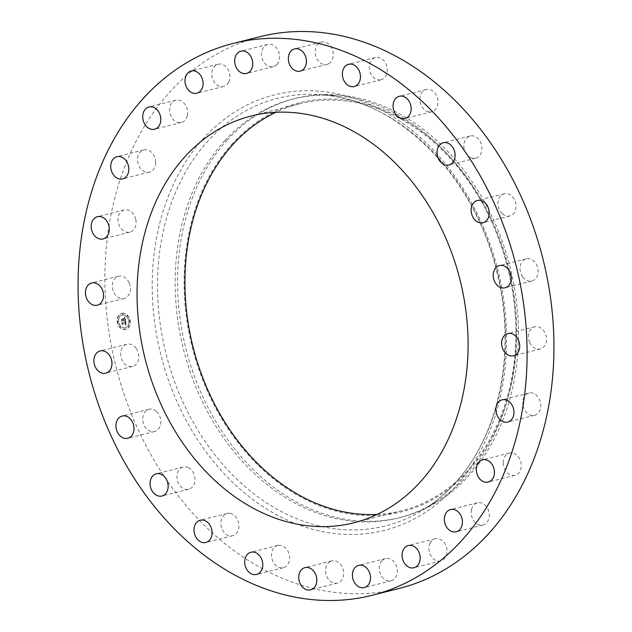 <?xml version="1.0" encoding="UTF-8"?>
<svg xmlns="http://www.w3.org/2000/svg" width="632" height="632" viewBox="0 0 632 632"><rect width="100%" height="100%" fill="white"/><g stroke="black" fill="none" stroke-linecap="round" stroke-linejoin="round"><path stroke-width="0.47" stroke-dasharray="3.16 2.37" d="M136.156 348.327A11.463 8.872 -104.1 0 0 126.969 344.195A11.463 8.872 -104.1 0 0 123.374 362.302A11.463 8.872 -104.1 0 0 132.57 366.434A11.463 8.872 -104.1 0 0 136.156 348.327M259.918 36.703A284.534 220.189 -104.1 0 0 170.427 91.34A284.534 220.189 -104.1 0 0 138.076 429.436A284.534 220.189 -104.1 0 0 398.918 588.542M224.889 140.565A216.002 167.148 -104.1 0 0 200.328 397.228A216.002 167.148 -104.1 0 0 398.342 518.003A216.002 167.148 -104.1 0 0 435.574 502.163A216.002 167.148 -104.1 0 0 466.282 476.528A216.002 167.148 -104.1 0 0 500.52 243.889A216.002 167.148 -104.1 0 0 333.111 95.4A216.002 167.148 -104.1 0 0 292.821 99.09A216.002 167.148 -104.1 0 0 224.889 140.565M227.299 139.956A216.002 167.148 -104.1 0 0 202.738 396.62A216.002 167.148 -104.1 0 0 400.759 517.395A216.002 167.148 -104.1 0 0 468.691 475.92A216.002 167.148 -104.1 0 0 493.252 219.265A216.002 167.148 -104.1 0 0 295.231 98.481A216.002 167.148 -104.1 0 0 227.299 139.956M232.647 143.377A210.804 163.135 -104.1 0 0 232.971 435.772A210.804 163.135 -104.1 0 0 468.241 471.267A210.804 163.135 -104.1 0 0 467.917 178.88A210.804 163.135 -104.1 0 0 232.647 143.377M377.154 514.401A209.769 162.329 -104.1 0 0 401.683 510.743A209.769 162.329 -104.1 0 0 467.656 470.461A209.769 162.329 -104.1 0 0 491.506 221.208A209.769 162.329 -104.1 0 0 299.205 103.909A209.769 162.329 -104.1 0 0 275.868 112.299M502.519 213.9A11.463 8.872 -104.1 0 0 509.834 215.962A11.463 8.872 -104.1 0 0 516.028 207.383A11.463 8.872 -104.1 0 0 511.549 195.786A11.463 8.872 -104.1 0 0 504.233 193.724A11.463 8.872 -104.1 0 0 498.032 202.303A11.463 8.872 -104.1 0 0 502.519 213.9M188.281 467.625A11.463 8.872 -104.1 0 0 183.154 467.016A11.463 8.872 -104.1 0 0 176.913 477.057A11.463 8.872 -104.1 0 0 183.62 488.639A11.463 8.872 -104.1 0 0 188.755 489.247A11.463 8.872 -104.1 0 0 194.996 479.206A11.463 8.872 -104.1 0 0 188.281 467.625M470.556 157.613A11.463 8.872 -104.1 0 0 475.691 158.221A11.463 8.872 -104.1 0 0 481.932 148.18A11.463 8.872 -104.1 0 0 475.217 136.599A11.463 8.872 -104.1 0 0 470.089 135.991A11.463 8.872 -104.1 0 0 463.841 146.031A11.463 8.872 -104.1 0 0 470.556 157.613M229.866 513.342A11.463 8.872 -104.1 0 0 227.078 513.468A11.463 8.872 -104.1 0 0 220.939 524.995A11.463 8.872 -104.1 0 0 229.89 535.833A11.463 8.872 -104.1 0 0 232.679 535.707A11.463 8.872 -104.1 0 0 238.809 524.181A11.463 8.872 -104.1 0 0 229.866 513.342M428.978 111.896A11.463 8.872 -104.1 0 0 431.767 111.769A11.463 8.872 -104.1 0 0 437.897 100.243A11.463 8.872 -104.1 0 0 428.954 89.404A11.463 8.872 -104.1 0 0 426.166 89.531A11.463 8.872 -104.1 0 0 420.027 101.057A11.463 8.872 -104.1 0 0 428.978 111.896M278.23 545.384A11.463 8.872 -104.1 0 0 277.78 545.479A11.463 8.872 -104.1 0 0 271.91 558.475A11.463 8.872 -104.1 0 0 282.938 567.812A11.463 8.872 -104.1 0 0 283.381 567.718A11.463 8.872 -104.1 0 0 289.251 554.722A11.463 8.872 -104.1 0 0 278.23 545.384M380.614 79.853A11.463 8.872 -104.1 0 0 381.057 79.758A11.463 8.872 -104.1 0 0 386.926 66.763A11.463 8.872 -104.1 0 0 375.906 57.425A11.463 8.872 -104.1 0 0 375.455 57.52A11.463 8.872 -104.1 0 0 369.586 70.523A11.463 8.872 -104.1 0 0 380.614 79.853M330.086 561.564A11.463 8.872 -104.1 0 0 326.357 575.302A11.463 8.872 -104.1 0 0 337.417 583.099A11.463 8.872 -104.1 0 0 339.147 582.404A11.463 8.872 -104.1 0 0 342.876 568.658A11.463 8.872 -104.1 0 0 331.816 560.868A11.463 8.872 -104.1 0 0 330.086 561.564M328.758 63.674A11.463 8.872 -104.1 0 0 332.487 49.936A11.463 8.872 -104.1 0 0 321.419 42.139A11.463 8.872 -104.1 0 0 319.689 42.834A11.463 8.872 -104.1 0 0 315.961 56.58A11.463 8.872 -104.1 0 0 327.021 64.377A11.463 8.872 -104.1 0 0 328.758 63.674M381.894 560.774A11.463 8.872 -104.1 0 0 380.59 574.401A11.463 8.872 -104.1 0 0 391.097 580.808A11.463 8.872 -104.1 0 0 394.7 578.604A11.463 8.872 -104.1 0 0 396.003 564.984A11.463 8.872 -104.1 0 0 385.496 558.577A11.463 8.872 -104.1 0 0 381.894 560.774M276.95 64.464A11.463 8.872 -104.1 0 0 278.254 50.844A11.463 8.872 -104.1 0 0 267.739 44.43A11.463 8.872 -104.1 0 0 264.137 46.634A11.463 8.872 -104.1 0 0 262.833 60.253A11.463 8.872 -104.1 0 0 273.34 66.668A11.463 8.872 -104.1 0 0 276.95 64.464M430.123 543.078A11.463 8.872 -104.1 0 0 430.937 555.891A11.463 8.872 -104.1 0 0 440.765 560.995A11.463 8.872 -104.1 0 0 445.805 556.681A11.463 8.872 -104.1 0 0 444.991 543.868A11.463 8.872 -104.1 0 0 435.164 538.764A11.463 8.872 -104.1 0 0 430.123 543.078M228.713 82.16A11.463 8.872 -104.1 0 0 227.899 69.346A11.463 8.872 -104.1 0 0 218.072 64.243A11.463 8.872 -104.1 0 0 213.031 68.556A11.463 8.872 -104.1 0 0 213.845 81.37A11.463 8.872 -104.1 0 0 223.673 86.473A11.463 8.872 -104.1 0 0 228.713 82.16M471.496 509.676A11.463 8.872 -104.1 0 0 474.016 521.116A11.463 8.872 -104.1 0 0 483.038 525.018A11.463 8.872 -104.1 0 0 488.978 518.129A11.463 8.872 -104.1 0 0 486.458 506.69A11.463 8.872 -104.1 0 0 477.437 502.788A11.463 8.872 -104.1 0 0 471.496 509.676M187.349 115.569A11.463 8.872 -104.1 0 0 184.828 104.122A11.463 8.872 -104.1 0 0 175.807 100.219A11.463 8.872 -104.1 0 0 169.858 107.108A11.463 8.872 -104.1 0 0 172.386 118.547A11.463 8.872 -104.1 0 0 181.408 122.458A11.463 8.872 -104.1 0 0 187.349 115.569M503.183 462.837A11.463 8.872 -104.1 0 0 515.033 475.319A11.463 8.872 -104.1 0 0 521.274 465.571A11.463 8.872 -104.1 0 0 509.432 453.089A11.463 8.872 -104.1 0 0 503.183 462.837M155.662 162.4A11.463 8.872 -104.1 0 0 143.812 149.918A11.463 8.872 -104.1 0 0 137.563 159.667A11.463 8.872 -104.1 0 0 149.413 172.149A11.463 8.872 -104.1 0 0 155.662 162.4M523.027 405.768A11.463 8.872 -104.1 0 0 534.561 415.295A11.463 8.872 -104.1 0 0 540.502 402.584A11.463 8.872 -104.1 0 0 528.96 393.065A11.463 8.872 -104.1 0 0 523.027 405.768M135.809 219.47A11.463 8.872 -104.1 0 0 124.275 209.942A11.463 8.872 -104.1 0 0 118.342 222.654A11.463 8.872 -104.1 0 0 129.876 232.181A11.463 8.872 -104.1 0 0 135.809 219.47M529.679 342.354A11.463 8.872 -104.1 0 0 540.313 349.03A11.463 8.872 -104.1 0 0 545.337 333.475A11.463 8.872 -104.1 0 0 534.712 326.799A11.463 8.872 -104.1 0 0 529.679 342.354M129.157 282.883A11.463 8.872 -104.1 0 0 118.532 276.208A11.463 8.872 -104.1 0 0 113.499 291.763A11.463 8.872 -104.1 0 0 124.133 298.446A11.463 8.872 -104.1 0 0 129.157 282.883M522.688 276.911A11.463 8.872 -104.1 0 0 531.875 281.043A11.463 8.872 -104.1 0 0 535.462 262.936A11.463 8.872 -104.1 0 0 526.274 258.804A11.463 8.872 -104.1 0 0 522.688 276.911M156.317 411.345A11.463 8.872 -104.1 0 0 149.01 409.275A11.463 8.872 -104.1 0 0 142.808 417.863A11.463 8.872 -104.1 0 0 147.296 429.452A11.463 8.872 -104.1 0 0 154.611 431.514A11.463 8.872 -104.1 0 0 160.805 422.934A11.463 8.872 -104.1 0 0 156.317 411.345M122.774 313.195A8.311 6.431 -104.1 0 0 121.763 313.338A8.311 6.431 -104.1 0 0 117.41 322.32A8.311 6.431 -104.1 0 0 124.804 329.596A8.311 6.431 -104.1 0 0 125.815 329.454A8.311 6.431 -104.1 0 0 130.16 320.471A8.311 6.431 -104.1 0 0 122.774 313.195M122.987 314.933A6.549 5.064 -104.1 0 0 122.189 315.052A6.549 5.064 -104.1 0 0 118.769 322.123A6.549 5.064 -104.1 0 0 124.591 327.858A6.549 5.064 -104.1 0 0 125.389 327.747A6.549 5.064 -104.1 0 0 128.81 320.669A6.549 5.064 -104.1 0 0 122.987 314.933M125.689 321.34L124.931 321.87L125.689 323.102L122.268 322.865L122.474 324.5L122.742 323.987L125.555 323.868L125.239 324.935L125.768 323.861L125.286 325.125L126.234 325.606L125.729 321.309L124.781 321.909L125.428 322.865L122.584 322.992L121.984 322.438L122.213 324.271L122.087 322.636L122.576 323.094L125.523 322.968L125.199 322.067L125.539 323.142L122.118 322.905L122.316 324.54L122.584 324.026L125.405 323.908L125.081 324.974L125.618 323.892L125.136 325.164L126.076 325.646L125.539 321.38M125.476 321.143L124.796 321.743L125.318 321.182M125.223 317.264L124.449 317.888L125.302 319.792L123.975 319.847L125.12 319.579L124.646 318.101L125.033 319.492L123.935 319.539L124.275 318.402L123.09 318.457L123.738 319.855L121.889 319.476L122.102 321.238L122.403 320.637L123.619 320.582L123.58 321.143L123.825 320.574L123.754 321.293L124.062 320.566L125.681 320.985L125.223 317.264L124.291 317.92L125.152 319.832L123.825 319.887L124.962 319.618L124.488 318.141L124.875 319.531L123.785 319.579L124.125 318.441L122.94 318.496L123.588 319.895L121.731 319.516L121.952 321.277L122.245 320.677L123.469 320.622L123.43 321.175L123.675 320.614L123.596 321.333L123.912 320.606L125.531 321.017L125.073 317.296M125.073 317.059L124.283 317.754L124.781 317.138M123.461 319.563L121.557 319.01L121.905 321.167L121.66 319.207L123.548 319.642L123.461 318.923L123.311 319.595L121.399 319.042L121.747 321.206L121.502 319.239L123.398 319.681L123.216 318.86L123.311 319.595M129.52 320.653L129.702 321.641L129.52 320.653M122.813 313.567L123.003 314.554L122.813 313.567M127.174 315.542L127.301 316.537L127.174 315.542M117.939 321.143L118.121 322.13L117.939 321.143M118.99 315.889L119.171 316.877L118.99 315.889M124.757 329.225L124.638 328.229L124.757 329.225M128.588 326.902L128.462 325.907L128.588 326.902M120.396 327.25L120.214 326.27L120.396 327.25M123.833 320.993L123.359 321.111M125.681 322.905L125.041 322.107L125.278 322.905L122.434 323.023L121.826 322.478L122.142 324.39L121.929 322.675L122.426 323.134L125.373 323.007M122.616 313.235A8.311 6.431 75.9 0 1 130.01 320.511A8.311 6.431 75.9 0 1 125.665 329.493A8.311 6.431 75.9 0 1 124.654 329.635A8.311 6.431 75.9 0 1 117.26 322.36A8.311 6.431 75.9 0 1 121.605 313.377A8.311 6.431 75.9 0 1 122.616 313.235M124.441 327.897A6.549 5.064 75.9 0 1 118.611 322.162A6.549 5.064 75.9 0 1 122.039 315.092A6.549 5.064 75.9 0 1 122.837 314.973A6.549 5.064 75.9 0 1 128.659 320.708A6.549 5.064 75.9 0 1 125.231 327.779A6.549 5.064 75.9 0 1 124.441 327.897M129.489 321.688L129.299 320.701L129.489 321.688M122.79 314.602L122.6 313.614L122.79 314.602M127.15 316.569L126.961 315.589L127.15 316.569M117.907 322.178L117.726 321.19L117.907 322.178M118.958 316.924L118.776 315.937L118.958 316.924M124.48 328.269L124.67 329.256L124.48 328.269M128.312 325.946L128.494 326.934L128.312 325.946M120.12 326.302L120.309 327.281L120.12 326.302M208.276 140.62A220.497 170.624 -104.1 0 0 195.249 425.826A220.497 170.624 -104.1 0 0 423.337 509.748A220.497 170.624 -104.1 0 0 454.692 483.575A220.497 170.624 -104.1 0 0 489.642 246.101A220.497 170.624 -104.1 0 0 318.749 94.524A220.497 170.624 -104.1 0 0 208.276 140.62M203.931 137.974A224.573 173.784 -104.1 0 0 204.278 449.455A224.573 173.784 -104.1 0 0 454.906 487.264A224.573 173.784 -104.1 0 0 454.558 175.791A224.573 173.784 -104.1 0 0 203.931 137.974M126.969 344.195L100.125 350.958M132.57 366.434L105.726 373.196M333.111 95.4L318.749 94.524C396.762 97.478 475.651 176.407 497.431 274.517C516.478 352.245 499.067 436.119 454.392 483.82C444.975 494.106 434.626 502.748 423.337 509.748L435.574 502.163M400.759 517.395L398.342 518.003M295.231 98.481L292.821 99.09M299.205 103.909L251.338 115.964M401.683 510.743L353.817 522.798M509.834 215.962L482.99 222.725M504.233 193.724L477.389 200.486M183.154 467.016L156.309 473.779M188.755 489.247L161.91 496.009M475.691 158.221L448.846 164.984M470.089 135.991L443.245 142.753M227.078 513.468L200.233 520.231M232.679 535.707L205.835 542.469M431.767 111.769L404.922 118.532M426.166 89.531L399.321 96.293M277.78 545.479L250.944 552.242M283.381 567.718L256.545 574.48M381.057 79.758L354.22 86.521M375.455 57.52L348.619 64.282M337.417 583.099L310.581 589.861M331.816 560.868L304.98 567.623M321.419 42.139L294.583 48.901M327.021 64.377L300.184 71.132M391.097 580.808L364.261 587.57M385.496 558.577L358.66 565.332M267.739 44.43L240.903 51.192M273.34 66.668L246.504 73.423M440.765 560.995L413.928 567.757M435.164 538.764L408.327 545.527M218.072 64.243L191.235 71.005M223.673 86.473L196.836 93.236M483.038 525.018L456.193 531.781M477.437 502.788L450.592 509.542M175.807 100.219L148.962 106.982M181.408 122.458L154.564 129.212M515.033 475.319L488.188 482.082M509.432 453.089L482.587 459.851M143.812 149.918L116.967 156.681M149.413 172.149L122.569 178.911M534.561 415.295L507.725 422.058M528.96 393.065L502.124 399.819M124.275 209.942L97.439 216.705M129.876 232.181L103.04 238.935M540.313 349.03L513.468 355.792M534.712 326.799L507.867 333.554M118.532 276.208L91.687 282.97M124.133 298.446L97.289 305.201M531.875 281.043L505.031 287.805M526.274 258.804L499.43 265.566M149.01 409.275L122.166 416.038M154.611 431.514L127.767 438.276"/><path stroke-width="0.95" d="M109.312 355.089A11.463 8.872 -104.1 0 0 100.125 350.958A11.463 8.872 -104.1 0 0 96.538 369.064A11.463 8.872 -104.1 0 0 105.726 373.196A11.463 8.872 -104.1 0 0 109.312 355.089M461.573 540.66A284.534 220.189 -104.1 0 0 493.924 202.564A284.534 220.189 -104.1 0 0 233.082 43.458A284.534 220.189 -104.1 0 0 143.583 98.094A284.534 220.189 -104.1 0 0 111.24 436.199A284.534 220.189 -104.1 0 0 372.082 595.297A284.534 220.189 -104.1 0 0 461.573 540.66M372.082 595.297L398.918 588.542A284.534 220.189 -104.1 0 0 488.418 533.906A284.534 220.189 -104.1 0 0 520.76 195.802A284.534 220.189 -104.1 0 0 259.918 36.703L233.082 43.458M275.868 112.299A209.769 162.329 -104.1 0 0 233.224 144.191A209.769 162.329 -104.1 0 0 203.188 378.821A209.769 162.329 -104.1 0 0 377.154 514.401M419.798 482.516A209.769 162.329 -104.1 0 0 443.64 233.263A209.769 162.329 -104.1 0 0 251.338 115.964A209.769 162.329 -104.1 0 0 185.366 156.246A209.769 162.329 -104.1 0 0 161.516 405.499A209.769 162.329 -104.1 0 0 353.817 522.798A209.769 162.329 -104.1 0 0 419.798 482.516M129.481 418.1A11.463 8.872 -104.1 0 0 122.166 416.038A11.463 8.872 -104.1 0 0 115.972 424.617A11.463 8.872 -104.1 0 0 120.451 436.214A11.463 8.872 -104.1 0 0 127.767 438.276A11.463 8.872 -104.1 0 0 133.968 429.697A11.463 8.872 -104.1 0 0 129.481 418.1M161.444 474.387A11.463 8.872 -104.1 0 0 156.309 473.779A11.463 8.872 -104.1 0 0 150.068 483.82A11.463 8.872 -104.1 0 0 156.783 495.401A11.463 8.872 -104.1 0 0 161.91 496.009A11.463 8.872 -104.1 0 0 168.159 485.969A11.463 8.872 -104.1 0 0 161.444 474.387M203.022 520.104A11.463 8.872 -104.1 0 0 200.233 520.231A11.463 8.872 -104.1 0 0 194.103 531.757A11.463 8.872 -104.1 0 0 203.046 542.596A11.463 8.872 -104.1 0 0 205.835 542.469A11.463 8.872 -104.1 0 0 211.973 530.943A11.463 8.872 -104.1 0 0 203.022 520.104M251.386 552.147A11.463 8.872 -104.1 0 0 250.944 552.242A11.463 8.872 -104.1 0 0 245.074 565.237A11.463 8.872 -104.1 0 0 256.094 574.575A11.463 8.872 -104.1 0 0 256.545 574.48A11.463 8.872 -104.1 0 0 262.414 561.477A11.463 8.872 -104.1 0 0 251.386 552.147M303.242 568.326A11.463 8.872 -104.1 0 0 299.513 582.064A11.463 8.872 -104.1 0 0 310.581 589.861A11.463 8.872 -104.1 0 0 312.311 589.166A11.463 8.872 -104.1 0 0 316.04 575.42A11.463 8.872 -104.1 0 0 304.98 567.623A11.463 8.872 -104.1 0 0 303.242 568.326M355.05 567.536A11.463 8.872 -104.1 0 0 353.746 581.156A11.463 8.872 -104.1 0 0 364.261 587.57A11.463 8.872 -104.1 0 0 367.863 585.366A11.463 8.872 -104.1 0 0 369.167 571.747A11.463 8.872 -104.1 0 0 358.66 565.332A11.463 8.872 -104.1 0 0 355.05 567.536M403.287 549.84A11.463 8.872 -104.1 0 0 404.101 562.654A11.463 8.872 -104.1 0 0 413.928 567.757A11.463 8.872 -104.1 0 0 418.969 563.444A11.463 8.872 -104.1 0 0 418.155 550.63A11.463 8.872 -104.1 0 0 408.327 545.527A11.463 8.872 -104.1 0 0 403.287 549.84M444.652 516.431A11.463 8.872 -104.1 0 0 447.172 527.878A11.463 8.872 -104.1 0 0 456.193 531.781A11.463 8.872 -104.1 0 0 462.142 524.892A11.463 8.872 -104.1 0 0 459.614 513.453A11.463 8.872 -104.1 0 0 450.592 509.542A11.463 8.872 -104.1 0 0 444.652 516.431M476.338 469.6A11.463 8.872 -104.1 0 0 488.188 482.082A11.463 8.872 -104.1 0 0 494.437 472.333A11.463 8.872 -104.1 0 0 482.587 459.851A11.463 8.872 -104.1 0 0 476.338 469.6M496.191 412.53A11.463 8.872 -104.1 0 0 507.725 422.058A11.463 8.872 -104.1 0 0 513.658 409.346A11.463 8.872 -104.1 0 0 502.124 399.819A11.463 8.872 -104.1 0 0 496.191 412.53M502.843 349.117A11.463 8.872 -104.1 0 0 513.468 355.792A11.463 8.872 -104.1 0 0 518.501 340.237A11.463 8.872 -104.1 0 0 507.867 333.554A11.463 8.872 -104.1 0 0 502.843 349.117M495.844 283.673A11.463 8.872 -104.1 0 0 505.031 287.805A11.463 8.872 -104.1 0 0 508.626 269.698A11.463 8.872 -104.1 0 0 499.43 265.566A11.463 8.872 -104.1 0 0 495.844 283.673M475.683 220.655A11.463 8.872 -104.1 0 0 482.99 222.725A11.463 8.872 -104.1 0 0 489.192 214.137A11.463 8.872 -104.1 0 0 484.704 202.548A11.463 8.872 -104.1 0 0 477.389 200.486A11.463 8.872 -104.1 0 0 471.196 209.066A11.463 8.872 -104.1 0 0 475.683 220.655M443.719 164.375A11.463 8.872 -104.1 0 0 448.846 164.984A11.463 8.872 -104.1 0 0 455.087 154.943A11.463 8.872 -104.1 0 0 448.38 143.361A11.463 8.872 -104.1 0 0 443.245 142.753A11.463 8.872 -104.1 0 0 437.004 152.794A11.463 8.872 -104.1 0 0 443.719 164.375M402.134 118.658A11.463 8.872 -104.1 0 0 404.922 118.532A11.463 8.872 -104.1 0 0 411.061 107.005A11.463 8.872 -104.1 0 0 402.11 96.167A11.463 8.872 -104.1 0 0 399.321 96.293A11.463 8.872 -104.1 0 0 393.191 107.819A11.463 8.872 -104.1 0 0 402.134 118.658M353.77 86.616A11.463 8.872 -104.1 0 0 354.22 86.521A11.463 8.872 -104.1 0 0 360.09 73.525A11.463 8.872 -104.1 0 0 349.062 64.188A11.463 8.872 -104.1 0 0 348.619 64.282A11.463 8.872 -104.1 0 0 342.749 77.278A11.463 8.872 -104.1 0 0 353.77 86.616M301.914 70.436A11.463 8.872 -104.1 0 0 305.643 56.698A11.463 8.872 -104.1 0 0 294.583 48.901A11.463 8.872 -104.1 0 0 292.853 49.596A11.463 8.872 -104.1 0 0 289.124 63.342A11.463 8.872 -104.1 0 0 300.184 71.132A11.463 8.872 -104.1 0 0 301.914 70.436M250.106 71.226A11.463 8.872 -104.1 0 0 251.41 57.599A11.463 8.872 -104.1 0 0 240.903 51.192A11.463 8.872 -104.1 0 0 237.3 53.396A11.463 8.872 -104.1 0 0 235.997 67.016A11.463 8.872 -104.1 0 0 246.504 73.423A11.463 8.872 -104.1 0 0 250.106 71.226M201.877 88.922A11.463 8.872 -104.1 0 0 201.063 76.109A11.463 8.872 -104.1 0 0 191.235 71.005A11.463 8.872 -104.1 0 0 186.195 75.319A11.463 8.872 -104.1 0 0 187.009 88.132A11.463 8.872 -104.1 0 0 196.836 93.236A11.463 8.872 -104.1 0 0 201.877 88.922M160.504 122.324A11.463 8.872 -104.1 0 0 157.984 110.884A11.463 8.872 -104.1 0 0 148.962 106.982A11.463 8.872 -104.1 0 0 143.022 113.871A11.463 8.872 -104.1 0 0 145.542 125.31A11.463 8.872 -104.1 0 0 154.564 129.212A11.463 8.872 -104.1 0 0 160.504 122.324M128.817 169.163A11.463 8.872 -104.1 0 0 116.967 156.681A11.463 8.872 -104.1 0 0 110.726 166.429A11.463 8.872 -104.1 0 0 122.569 178.911A11.463 8.872 -104.1 0 0 128.817 169.163M108.973 226.232A11.463 8.872 -104.1 0 0 97.439 216.705A11.463 8.872 -104.1 0 0 91.498 229.416A11.463 8.872 -104.1 0 0 103.04 238.935A11.463 8.872 -104.1 0 0 108.973 226.232M102.321 289.646A11.463 8.872 -104.1 0 0 91.687 282.97A11.463 8.872 -104.1 0 0 86.663 298.525A11.463 8.872 -104.1 0 0 97.289 305.201A11.463 8.872 -104.1 0 0 102.321 289.646"/></g></svg>
